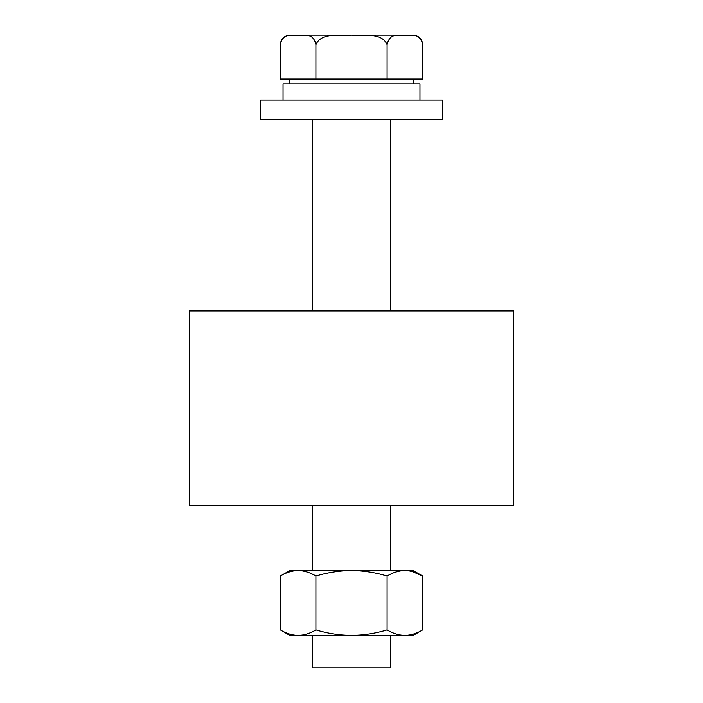 <?xml version="1.0" encoding="UTF-8"?>
<svg xmlns="http://www.w3.org/2000/svg" width="703" height="703" viewBox="0 0 703 703"><rect width="100%" height="100%" fill="white"/><g stroke="black" fill="none" stroke-linecap="round" stroke-linejoin="round"><path stroke-width="1.05" d="M419.963 100.046L419.963 83.815L283.037 83.815L283.037 100.046M260.655 119.51L442.345 119.51L442.345 100.046L260.655 100.046L260.655 119.51M312.563 635.407L312.563 667.85L390.437 667.85L390.437 635.407M513.735 310.946L189.265 310.946L189.265 505.615L513.735 505.615L513.735 310.946M312.563 505.615L312.563 570.511M390.437 505.615L390.437 570.511M422.688 629.897C416.879 633.421 410.947 635.257 404.893 635.407L413.144 635.407L422.688 629.897L422.688 576.021L412.099 571.477M280.312 576.021L289.856 570.511L404.893 570.511C410.947 570.66 416.879 572.497 422.688 576.021L413.144 570.511L404.893 570.511C398.829 570.66 392.898 572.497 387.089 576.021C375.49 572.497 363.627 570.66 351.5 570.511C339.373 570.66 327.51 572.497 315.911 576.021C310.102 572.497 304.171 570.66 298.107 570.511C292.053 570.66 286.121 572.497 280.312 576.021L280.312 629.897C286.121 633.421 292.053 635.257 298.107 635.407C304.171 635.257 310.102 633.421 315.911 629.897L315.911 576.021M315.911 629.897C327.51 633.421 339.373 635.257 351.5 635.407L404.893 635.407C398.829 635.257 392.898 633.421 387.089 629.897L387.089 576.021M280.312 629.897L289.856 635.407L351.5 635.407C363.627 635.257 375.49 633.421 387.089 629.897M315.911 79.052L315.911 44.684C313.204 31.925 303.889 36.169 298.107 35.15C292.343 36.187 283.063 31.89 280.312 44.684L280.312 79.052L422.688 79.052L422.688 44.684C422.116 38.893 418.944 35.712 413.144 35.15L402.45 35.15M422.688 44.684C419.568 31.899 411.343 36.205 404.893 35.15L353.969 35.15M315.911 44.684C321.464 31.855 340.015 36.196 351.5 35.15C363.038 36.169 381.676 31.916 387.089 44.684C390.165 31.934 398.434 36.187 404.893 35.15M346.597 35.15L299.346 35.15M295.655 35.15L289.856 35.15C284.056 35.712 280.884 38.893 280.312 44.684M331.895 35.651L341.614 35.185M387.089 79.052L387.089 44.684M289.856 83.815L289.856 79.052M312.563 310.946L312.563 119.51M390.437 310.946L390.437 119.51M413.144 83.815L413.144 79.052"/></g></svg>
